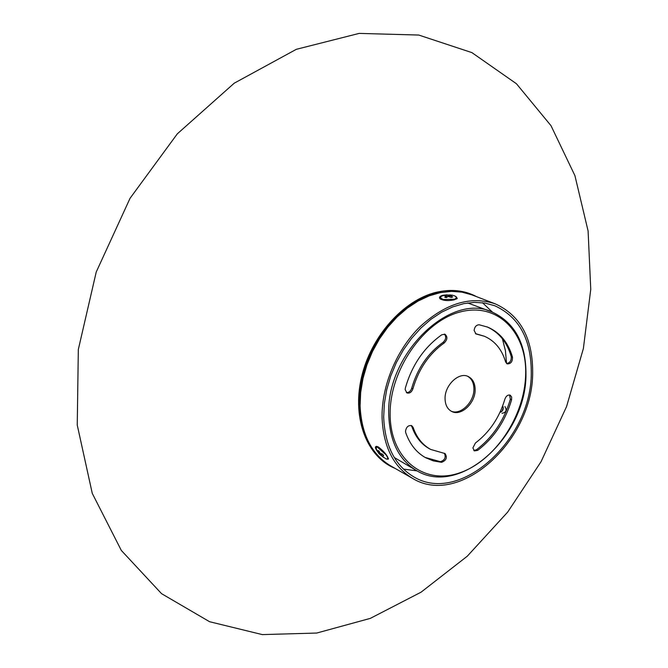 <?xml version="1.0" encoding="UTF-8"?>
<svg xmlns="http://www.w3.org/2000/svg" width="668" height="668" viewBox="0 0 668 668"><rect width="100%" height="100%" fill="white"/><g stroke="black" fill="none" stroke-linecap="round" stroke-linejoin="round"><path stroke-width="1" d="M455.885 296.442L457.263 298.421L454.248 299.832C448.32 301.059 443.644 300.75 440.22 298.913C438.751 297.469 439.594 296.266 442.75 295.289L447.051 294.83M531.269 372.819C531.803 439.16 460.219 505.442 413.567 476.727C394.813 465.404 384.851 445.514 383.683 417.041L384.351 403.555L386.705 389.778L390.722 376.051L396.299 362.699L403.297 350.057L411.555 338.425L420.865 328.071L430.994 319.254L441.69 312.148L452.704 306.913L463.767 303.631L474.622 302.362L485.043 303.088L494.796 305.76C519.203 317.033 531.361 339.386 531.269 372.819M417.074 470.89L403.414 469.078M377.637 451.71C375.057 448.22 374.74 446.441 376.668 446.374L378.43 447.034C384.067 451.384 387.39 455.401 388.425 459.091L386.755 459.15M382.063 417.525C381.578 385.812 396.567 349.815 419.963 326.736C445.639 303.28 470.773 295.673 495.372 303.898C520.347 315.396 532.78 338.233 532.663 372.402C533.189 440.095 460.118 507.738 412.49 478.346C393.402 466.798 383.265 446.525 382.063 417.525M359.167 33.4L296.333 49.315L234.226 83.191L177.321 133.834L130.06 198.279L96.225 272.026L78.323 349.531L77.246 425.048L92.267 493.376L121.334 550.457L161.539 593.652L209.602 621.724L262.307 634.6L316.716 633.047L370.322 618.376L421.065 592.182L467.299 556.185L507.663 512.114L541.063 461.671L566.573 406.561L583.381 348.521L590.754 289.344L588.099 230.994L574.923 175.642L551 125.676L516.447 83.75L471.909 52.622L418.744 35.045L359.167 33.4M482.455 302.721L492.491 312.165M467.683 302.946L492.099 312.014C450.407 291.924 385.82 354.14 388.751 415.028C389.803 441.623 399.122 460.177 416.707 470.69C460.302 497.176 526.518 435.753 525.975 374.272M479.148 324.773C476.292 324.924 474.614 326.819 474.113 330.451L475.992 333.933L484.459 336.28C494.863 340.88 501.918 349.439 505.618 361.964L507.162 363.876C510.811 363.96 512.59 361.705 512.481 357.104C508.198 342.45 499.948 332.455 487.724 327.136L479.148 324.773M411.087 425.449L411.947 426.81C415.521 437.014 421.374 444.345 429.507 448.796L430.693 449.439C422.56 444.98 416.707 437.649 413.141 427.428L411.722 425.683C408.348 425.057 406.278 426.919 405.501 431.269L405.726 432.68C409.826 444.27 416.473 452.62 425.675 457.739L433.323 460.887L441.573 462.323C446.374 460.427 447.535 457.505 445.055 453.564L430.693 449.439M475.391 443.034L472.886 447.911L474.372 450.908L477.67 450.382C494.003 437.874 505.309 421.015 511.588 399.806L511.63 396.951L510.202 395.172C507.897 394.629 506.127 395.924 504.908 399.063C499.455 417.533 489.619 432.188 475.391 443.034M405.359 388.024L405.15 389.594L406.921 392.909C409.576 393.627 411.571 392.275 412.899 388.859C418.602 369.12 429.073 353.789 444.312 342.876C447.493 339.561 447.727 336.689 445.013 334.267L441.798 334.76C424.105 347.36 411.956 365.112 405.359 388.024M467.633 376.276C471.75 378.723 473.846 382.989 473.913 389.068C474.205 402.194 460.477 415.563 451.075 411.121M445.055 398.646C445.205 404.866 447.41 409.133 451.668 411.438C461.003 416.673 475.449 403.138 475.14 389.636C475.04 383.215 472.752 378.848 468.251 376.535C458.991 371.608 444.629 385.185 445.055 398.646M444.37 334.084C446.441 336.739 446.015 339.486 443.084 342.333C427.854 353.238 417.391 368.544 411.697 388.267C410.611 391.289 408.824 392.709 406.361 392.534M509.55 394.988L510.352 399.239C504.09 420.431 492.792 437.273 476.468 449.764L473.821 450.508M444.42 453.33C446.124 457.446 444.779 460.227 440.387 461.68L425.082 457.413M487.097 326.894C498.996 332.305 507.037 342.2 511.229 356.578C511.496 360.62 509.943 362.933 506.586 363.526M484.459 336.28L475.407 333.591M416.707 470.69L394.254 457.48M390.613 449.981L389.194 447.084M501.893 411.438L503.33 407.756M500.933 412.106L500.691 410.803M502.177 407.238L503.079 406.603M504.916 406.545C507.104 410.277 506.135 412.523 502.01 413.3M502.403 338.768L505.417 350.683L506.561 363.509M443.176 299.54L454.825 299.214L456.695 297.41L454.741 295.891L452.244 295.164L445.339 295.047L441.598 296.124L440.245 297.711L443.176 299.54M446.6 297.36L446.525 296.033L444.746 297.176L446.299 297.586L448.086 296.442L451.368 297.444L452.662 296.951L450.416 295.565L452.186 295.373L450.633 294.964L450.457 295.557M446.525 296.033L444.295 295.59L445.589 295.106L450.633 294.964M442.993 295.623L441.598 296.124M456.561 298.98L456.695 297.736M447.802 296.592L447.719 295.189M445.589 295.106L445.773 295.607M450.332 295.966L447.76 295.907M440.245 298.32L440.454 299.089M450.599 295.064L449.773 295.005M450.441 295.582L450.09 296.776M451.844 296.509L451.585 297.352M502.678 405.935C503.881 409.016 502.987 411.146 499.99 412.34M376.026 448.345L378.631 453.171L378.13 452.436L379.107 452.871L377.988 450.566L378.973 450.95L380.092 453.263L382.614 454.19L383.674 455.626L382.004 455.852L383.799 457.488L379.324 454.023L385.937 458.883L387.448 459.083C388.1 458.549 387.582 457.087 385.87 454.699L377.495 447.259L376.218 447.151L376.376 449.247M379.324 454.023L380.125 453.288M378.631 453.171L379.19 453.864M380.384 454.557L381.144 455.317M382.898 456.879L383.591 457.421M387.64 458.899L388.308 458.248M380.192 454.733L380.994 454.015M382.163 454.173L381.019 455.467M381.211 454.056L381.77 454.616M379.107 452.871L379.633 452.428M471.875 294.855L461.972 292.141L451.418 291.373L440.421 292.601L429.24 295.832L418.126 301.034L407.346 308.098L397.151 316.891L387.791 327.211L379.507 338.826L372.502 351.46L366.949 364.811L362.974 378.539L360.678 392.333L360.094 405.843C361.446 434.35 371.625 454.349 390.638 465.846C371.375 454.148 361.079 434.025 359.735 405.459L360.319 391.966L362.607 378.205L366.573 364.511L372.109 351.209L379.107 338.618L387.373 327.044L396.717 316.757L406.921 307.998L417.717 300.942L428.873 295.757L440.112 292.534L451.192 291.315L461.855 292.108L471.875 294.855L495.372 303.898M394.997 468.343C367.2 457.121 351.994 419.053 361.346 377.979C370.531 336.906 403.121 300.191 436.229 292.308C451.15 288.835 464.594 290.279 476.568 296.659M449.013 291.398L436.363 293.219C408.858 299.924 381.194 326.326 367.993 359.459C354.8 392.6 357.405 428.948 373.504 450.307M525.658 374.498C527.069 332.798 497.927 302.17 460.77 311.814C423.612 320.782 389.152 370.623 390.154 415.104C390.596 459.734 424.414 485.377 459.676 472.844C494.98 460.937 524.747 416.089 525.658 374.498M413.141 427.428L411.947 426.81M444.312 342.876L443.084 342.333M412.899 388.859L411.697 388.267M477.67 450.382L476.468 449.764M511.588 399.806L510.352 399.239M441.573 462.323L440.387 461.68M476.601 334.1L475.441 333.616M512.481 357.104L511.229 356.578M456.778 298.846L457.263 298.421M388.409 458.649L388.425 459.091M390.638 465.846L412.49 478.346M525.975 374.23C526.025 343.327 514.736 322.594 492.099 312.014M440.245 298.646L440.245 297.711M376.902 446.491L376.218 447.151"/></g></svg>
